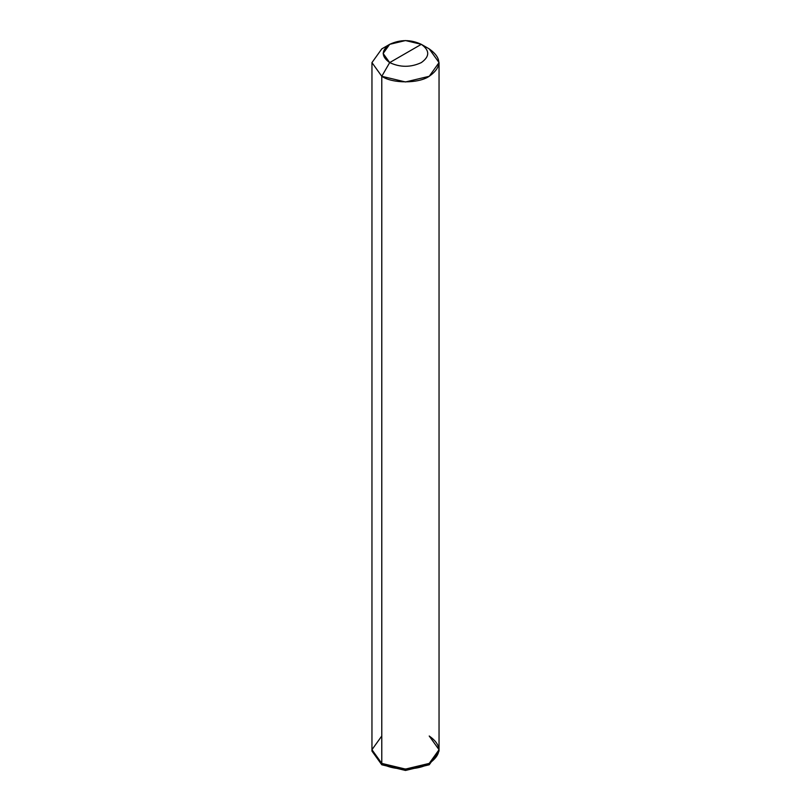 <?xml version="1.0" encoding="UTF-8"?>
<svg xmlns="http://www.w3.org/2000/svg" width="811" height="811" viewBox="0 0 811 811"><rect width="100%" height="100%" fill="white"/><g stroke="black" fill="none" stroke-linecap="round" stroke-linejoin="round"><path stroke-width="1.22" d="M371.955 749.79L381.778 763.567L381.778 764.773L381.778 763.404L371.955 749.709L381.778 763.404L405.5 769.081L429.222 763.404L439.045 749.709L429.222 736.013C442.025 745.147 442.025 754.281 429.222 763.404C418.547 770.795 392.453 770.795 381.778 763.404L381.778 764.773L381.778 763.567L371.955 749.871L371.955 751.077L381.778 764.773L371.965 750.479M439.045 749.79L429.222 763.567L405.5 769.244L381.778 763.567L405.5 769.244L429.222 763.567L439.045 749.871L439.045 751.077L429.222 764.773L405.5 770.45L381.778 764.773L405.5 770.45L429.222 764.773L439.045 751.077L439.045 749.709L429.222 763.404L405.5 769.081L381.778 763.404L381.778 76.295L405.5 81.962L429.222 76.295L439.045 62.599L429.222 48.893L421.315 44.331L405.5 40.55L389.685 44.331L383.137 53.465L389.685 62.599L421.315 44.331C429.85 50.424 429.85 56.506 421.315 62.599C410.771 67.516 400.228 67.516 389.685 62.599L381.778 76.295L371.955 62.599L381.778 48.893L371.955 62.599L381.778 76.295L381.778 763.404L371.955 749.709L381.778 736.013L371.955 749.709L381.778 763.404C392.453 770.795 418.547 770.795 429.222 763.404C442.025 754.281 442.025 745.147 429.222 736.013M389.685 62.599C381.15 56.506 381.15 50.424 389.685 44.331C400.228 39.404 410.771 39.404 421.315 44.331L389.685 62.599C400.228 67.516 410.771 67.516 421.315 62.599C429.85 56.506 429.85 50.424 421.315 44.331L429.222 48.893C442.025 58.027 442.025 67.161 429.222 76.295C418.547 83.675 392.453 83.675 381.778 76.295L389.685 62.599M371.955 751.077L371.955 62.599M381.778 48.893L389.685 44.331M439.045 749.709L439.045 62.599M429.222 48.893L421.315 44.331"/></g></svg>
